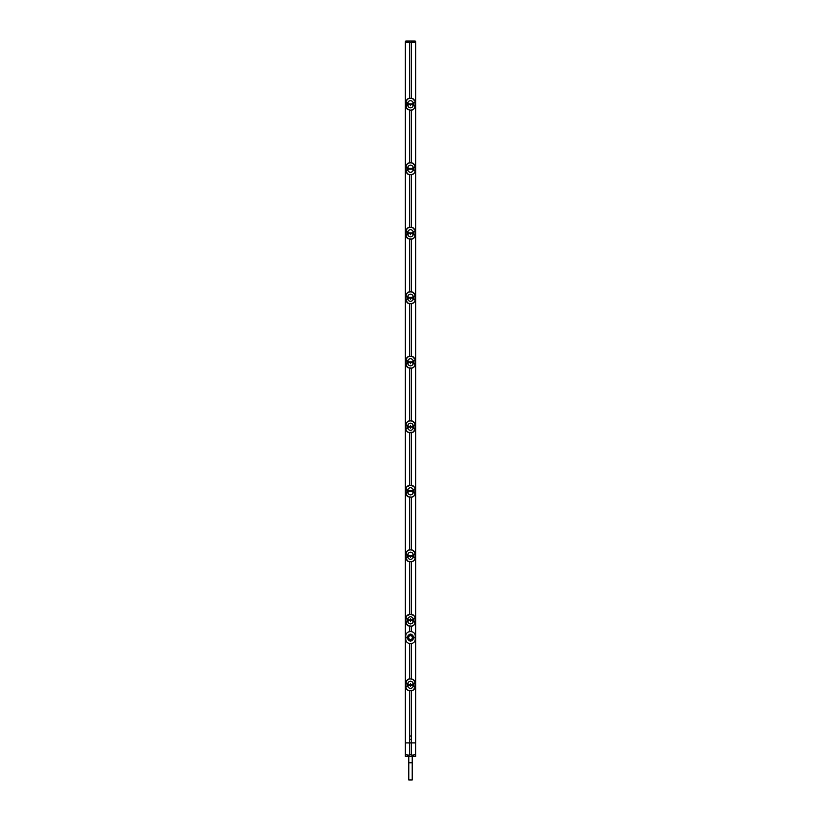 <?xml version="1.0" encoding="UTF-8"?>
<svg xmlns="http://www.w3.org/2000/svg" width="821" height="821" viewBox="0 0 821 821"><rect width="100%" height="100%" fill="white"/><g stroke="black" fill="none" stroke-linecap="round" stroke-linejoin="round"><path stroke-width="1.23" d="M405.338 756.428L407.78 756.346L407.247 754.848L405.379 754.879L405.338 742.882L405.338 42.343L415.662 42.343L415.662 742.882L405.338 742.882L405.338 756.428L415.662 756.428L413.22 756.346L413.753 754.848L415.642 754.899L415.652 756.418M409.648 41.05L415.19 41.05L405.81 41.05L409.7 41.05L409.7 42.323L410.5 42.343L408.016 42.343L412.984 42.343L410.51 42.343L411.3 42.323L411.3 41.461L415.611 41.461L415.652 42.251L411.3 42.323M410.931 631.575A4.3 4.3 0 0 1 411.454 631.606L411.465 631.606C413.887 632.242 415.159 633.668 415.262 635.875C415.036 633.371 413.589 631.934 410.931 631.585L410.069 631.575A4.3 4.3 0 0 0 409.638 631.595L409.638 626.31M409.638 614.313L409.638 561.8M409.638 549.803L409.638 497.29M409.638 485.293L409.638 432.78M409.638 420.783L409.638 368.27M409.638 356.273L409.638 303.76M409.638 291.763L409.638 239.25M409.638 227.253L409.638 174.74M409.638 162.743L409.638 110.23M409.638 98.233L409.638 42.343M415.642 754.899L415.416 742.902L409.638 742.923L409.638 690.82M409.638 678.823L409.638 643.592A4.3 4.3 0 0 1 409.546 643.582C407.113 642.956 405.841 641.529 405.738 639.313C405.964 641.827 407.411 643.264 410.069 643.602A4.3 4.3 0 0 1 409.638 643.592M409.638 631.595A4.3 4.3 0 0 0 409.546 631.606L409.546 631.606C407.113 632.242 405.841 633.668 405.738 635.875L405.738 639.313L405.748 635.875C405.964 633.371 407.411 631.934 410.069 631.585L410.931 631.585M411.362 678.823L411.362 643.592A4.3 4.3 0 0 0 411.454 643.582L411.454 643.582C413.887 642.956 415.159 641.529 415.262 639.313L415.262 635.875L415.252 639.313C415.036 641.827 413.589 643.264 410.931 643.602L410.069 643.602L410.931 643.623A4.3 4.3 0 0 0 411.362 643.592M413.22 756.346L411.362 754.827L411.362 690.82M411.362 98.233L411.362 42.343M411.362 162.743L411.362 110.23M411.362 227.253L411.362 174.74M411.362 291.763L411.362 239.25M411.362 356.273L411.362 303.76M411.362 420.783L411.362 368.27M411.362 485.293L411.362 432.78M411.362 549.803L411.362 497.29M411.362 614.313L411.362 561.8M411.362 631.595L411.362 626.31M406.908 637.599C409.31 642.227 411.701 642.227 414.092 637.599C411.69 632.96 409.299 632.96 406.908 637.599L407.103 637.599C409.371 641.878 411.629 641.878 413.897 637.599C411.629 633.319 409.371 633.319 407.103 637.599L408.56 637.599L409.135 638.974A1.94 1.94 0 0 1 409.135 636.224L408.56 637.599M405.769 686.633L405.892 683.277L407.257 683.288L407.257 686.356L405.831 686.623C406.067 689.024 407.483 690.379 410.059 690.707L410.941 690.707C413.517 690.379 414.933 689.024 415.18 686.633L413.743 686.356L413.743 683.288L415.18 683C414.933 680.609 413.517 679.254 410.941 678.926L410.059 678.926C407.483 679.254 406.067 680.609 405.82 683L407.257 683.288M405.81 687.136L406.734 689.26L408.458 690.523L413.199 690.194L415.21 686.961L415.231 683.103L415.108 686.356L413.794 686.356L413.794 683.288L414.441 683.021M411.362 736.232A1.724 1.724 0 0 0 409.638 736.232M405.831 686.623L406.559 686.613M408.571 684.457L408.571 685.186L408.355 684.457C407.555 682.774 408.273 681.687 410.5 681.184C412.727 681.687 413.445 682.774 412.645 684.457L412.635 685.176C413.445 686.869 412.727 687.957 410.5 688.45C408.273 687.957 407.555 686.869 408.355 685.176L408.273 684.457L412.635 684.457L412.635 685.176L410.5 685.196L410.5 686.284M415.18 683L414.482 683.113M415.19 682.497L413.045 679.357L409.546 678.834L406.621 680.537L405.769 683.021L406.559 683.021M405.779 686.366L405.82 683M405.779 683.277L407.206 683.288L407.206 686.356L406.518 686.53M405.769 683.103L405.769 686.541M407.257 686.356L406.477 686.356M415.21 686.961L415.221 686.366L414.441 686.613M415.231 686.541L413.743 686.356M413.743 683.288L414.523 683.288M408.273 684.457L408.314 685.176M410.5 683.359L410.5 685.196L408.571 685.186M409.638 739.208A1.724 1.724 0 0 0 411.362 739.208M411.865 638.974L412.44 637.599L411.865 636.224A1.94 1.94 0 0 1 411.865 638.974A1.94 1.94 0 0 1 409.135 638.974C410.048 640.247 410.952 640.247 411.865 638.974M409.135 636.224A1.94 1.94 0 0 1 411.865 636.224C410.952 634.941 410.048 634.941 409.135 636.224M405.82 622.123L407.206 621.846L405.81 622.626L407.955 625.776L412.019 626.187L413.928 625.12L415.005 623.396L415.221 621.856L413.794 621.846L413.794 618.777L415.18 618.49C414.933 616.099 413.517 614.744 410.941 614.416L410.059 614.416C407.483 614.744 406.067 616.099 405.82 618.49L407.257 618.777L407.257 621.846L405.82 622.123C406.067 624.514 407.483 625.869 410.059 626.197L410.941 626.197C413.517 625.869 414.933 624.514 415.18 622.123L415.221 618.767L414.482 618.603L415.169 618.511M415.21 622.451L413.743 621.846L413.743 618.777L414.441 618.511M408.571 619.947L408.571 620.676L408.355 619.947C407.555 618.264 408.273 617.176 410.5 616.674C412.727 617.176 413.445 618.264 412.645 619.947L412.635 620.666C413.445 622.359 412.727 623.447 410.5 623.939C408.273 623.447 407.555 622.359 408.355 620.666L408.273 619.947L412.635 619.947L412.635 620.666L410.5 620.686L410.5 621.774M414.482 618.603L415.221 618.767L415.19 617.987L413.835 615.422L410.069 614.293L406.621 616.017L405.779 618.767L407.257 618.777M405.82 557.613L407.206 557.336L405.81 558.116L407.955 561.266L412.019 561.677L413.928 560.61L415.005 558.885L415.221 557.346L413.794 557.336L413.794 554.267L415.18 553.98C414.933 551.589 413.517 550.234 410.941 549.906L410.059 549.906C407.483 550.234 406.067 551.589 405.82 553.98L407.257 554.267L407.257 557.336L405.82 557.613C406.067 560.004 407.483 561.359 410.059 561.687L410.941 561.687C413.517 561.359 414.933 560.004 415.18 557.613L415.221 554.257L414.482 554.093L415.221 554.257L415.077 552.954L412.542 550.091L409.546 549.813L407.524 550.614L405.79 553.662L405.779 554.257L407.257 554.267M415.21 557.941L413.743 557.336L413.743 554.267L414.441 554.001M408.571 555.437L408.571 556.166L408.355 555.437C407.555 553.754 408.273 552.666 410.5 552.164C412.727 552.666 413.445 553.754 412.645 555.437L412.635 556.156C413.445 557.849 412.727 558.937 410.5 559.429C408.273 558.937 407.555 557.849 408.355 556.156L408.273 555.437L412.635 555.437L412.635 556.156L410.5 556.176L410.5 557.264M415.18 553.98L414.482 554.093M405.82 493.103L407.206 492.826L405.81 493.606L407.955 496.756L412.019 497.167L413.928 496.1L415.005 494.375L415.221 492.826L413.794 492.826L413.794 489.757L415.18 489.47C414.933 487.079 413.517 485.724 410.941 485.396L410.059 485.396C407.483 485.724 406.067 487.079 405.82 489.47L407.257 489.757L407.257 492.826L405.82 493.103C406.067 495.494 407.483 496.849 410.059 497.177L410.941 497.177C413.517 496.849 414.933 495.494 415.18 493.103L415.221 492.836M415.21 493.431L413.743 492.826L413.743 489.757L414.441 489.49M408.355 490.927C407.555 489.244 408.273 488.156 410.5 487.653C412.727 488.156 413.445 489.244 412.645 490.927L412.635 491.646C413.445 493.339 412.727 494.427 410.5 494.919C408.273 494.427 407.555 493.339 408.355 491.646L408.273 490.927L412.635 490.927L412.635 491.646L410.5 491.666L408.355 491.646L408.355 490.927M415.18 489.47L415.046 493L413.743 492.826M414.482 489.583L415.221 489.747L414.482 489.583L415.221 489.747L415.19 488.967L413.835 486.401L410.069 485.262L406.621 486.997L405.779 489.747L407.257 489.757M405.81 429.096L406.734 431.22L408.458 432.482L413.199 432.144L415.21 428.911L415.221 428.326L413.794 428.316L413.794 425.247L415.18 424.96C414.933 422.569 413.517 421.214 410.941 420.886L410.059 420.886C407.483 421.214 406.067 422.569 405.82 424.96L407.257 425.247L407.257 428.316L405.82 428.593C406.067 430.984 407.483 432.339 410.059 432.667L410.941 432.667C413.517 432.339 414.933 430.984 415.18 428.593L415.221 425.237L414.482 425.073L415.221 425.237L415.077 423.934L412.542 421.07L409.546 420.793L407.524 421.594L405.79 424.642L405.779 425.237L407.257 425.247M405.769 428.593L405.892 425.237L406.559 424.98M415.169 428.583L413.743 428.316L413.743 425.247L414.441 424.98M408.571 426.417L408.571 427.146L408.355 426.417C407.555 424.734 408.273 423.646 410.5 423.143C412.727 423.646 413.445 424.734 412.645 426.417L412.635 427.136C413.445 428.819 412.727 429.917 410.5 430.409C408.273 429.917 407.555 428.819 408.355 427.136L408.273 426.417L412.635 426.417L412.635 427.136L410.5 427.156L410.5 428.244M415.18 424.96L414.482 425.073M405.82 364.083L407.206 363.806L405.81 364.586L407.955 367.736L412.019 368.147L413.928 367.079L415.005 365.355L415.221 363.806L413.794 363.806L413.794 360.737L415.18 360.45C414.933 358.059 413.517 356.704 410.941 356.376L410.059 356.376C407.483 356.704 406.067 358.059 405.82 360.45L407.257 360.737L407.257 363.806L405.82 364.083C406.067 366.474 407.483 367.829 410.059 368.157L410.941 368.157C413.517 367.829 414.933 366.474 415.18 364.083L415.221 360.727L414.482 360.563L415.221 360.727L415.077 359.424L412.542 356.56L409.546 356.283L407.524 357.084L405.79 360.132L405.779 360.727L407.257 360.737M415.21 364.401L413.743 363.806L413.743 360.737L414.441 360.47M408.571 361.907L408.571 362.636L408.355 361.907C407.555 360.224 408.273 359.136 410.5 358.633C412.727 359.136 413.445 360.224 412.645 361.907L412.635 362.625C413.445 364.308 412.727 365.407 410.5 365.899C408.273 365.407 407.555 364.308 408.355 362.625L408.273 361.907L412.635 361.907L412.635 362.625L410.5 362.646L410.5 363.734M415.18 360.45L414.482 360.563M405.82 299.573L407.206 299.296L405.81 300.076L407.955 303.226L412.019 303.637L413.928 302.569L415.005 300.845L415.221 299.296L413.794 299.296L413.794 296.227L415.18 295.94C414.933 293.549 413.517 292.194 410.941 291.865L410.059 291.865C407.483 292.194 406.067 293.549 405.82 295.94L407.257 296.227L407.257 299.296L405.82 299.573C406.067 301.964 407.483 303.318 410.059 303.647L410.941 303.647C413.517 303.318 414.933 301.964 415.18 299.573L415.221 296.217L414.482 296.053L415.221 296.217L415.077 294.913L412.542 292.05L409.546 291.773L407.524 292.574L405.79 295.622L405.779 296.217L407.257 296.227M415.21 299.891L413.743 299.296L413.743 296.227L414.441 295.96M408.571 297.397L408.571 298.126L408.355 297.397C407.555 295.714 408.273 294.626 410.5 294.123C412.727 294.626 413.445 295.714 412.645 297.397L412.635 298.115C413.445 299.798 412.727 300.897 410.5 301.389C408.273 300.897 407.555 299.798 408.355 298.115L408.273 297.397L412.635 297.397L412.635 298.115L410.5 298.136L410.5 299.224M415.169 295.95L414.482 296.053M405.82 235.063L407.206 234.785L405.81 235.565L407.955 238.716L412.019 239.127L413.928 238.059L415.005 236.335L415.221 234.785L413.794 234.785L413.794 231.717L415.18 231.43C414.933 229.038 413.517 227.684 410.941 227.355L410.059 227.355C407.483 227.684 406.067 229.038 405.82 231.43L407.257 231.717L407.257 234.785L405.82 235.063C406.067 237.454 407.483 238.808 410.059 239.137L410.941 239.137C413.517 238.808 414.933 237.454 415.18 235.063L415.221 231.707L414.482 231.543L415.221 231.707L415.077 230.403L412.542 227.54L409.546 227.263L407.524 228.064L405.79 231.112L405.779 231.707L407.257 231.717M415.21 235.381L413.743 234.785L413.743 231.717L414.441 231.45M408.571 232.887L408.571 233.616L408.355 232.887C407.555 231.204 408.273 230.116 410.5 229.613C412.727 230.116 413.445 231.204 412.645 232.887L412.635 233.605C413.445 235.288 412.727 236.386 410.5 236.879C408.273 236.386 407.555 235.288 408.355 233.605L408.273 232.887L412.635 232.887L412.635 233.605L410.5 233.626L410.5 234.714M415.18 231.43L414.482 231.543M405.82 170.552L407.206 170.275L405.81 171.055L407.955 174.206L412.019 174.616L413.928 173.549L415.005 171.825L415.221 170.275L413.794 170.275L413.794 167.207L415.18 166.92C414.933 164.528 413.517 163.174 410.941 162.845L410.059 162.845C407.483 163.174 406.067 164.528 405.82 166.92L407.257 167.207L407.257 170.275L405.82 170.552C406.067 172.944 407.483 174.298 410.059 174.627L410.941 174.627C413.517 174.298 414.933 172.944 415.18 170.552L415.221 167.197L414.482 167.032L415.221 167.197L415.077 165.893L412.542 163.03L409.546 162.753L407.524 163.553L405.79 166.601L405.779 167.197L407.257 167.207M415.21 170.871L413.743 170.275L413.743 167.207L414.441 166.94M408.355 168.377C407.555 166.694 408.273 165.606 410.5 165.103C412.727 165.606 413.445 166.694 412.645 168.377L412.635 169.095C413.445 170.778 412.727 171.876 410.5 172.369C408.273 171.876 407.555 170.778 408.355 169.095L408.273 168.377L412.635 168.377L412.635 169.095L410.5 169.116L408.355 169.095L408.355 168.377M415.18 166.92L414.482 167.032M405.79 102.091L406.498 108.341L410.069 110.25L412.019 110.106L414.379 108.516L415.221 105.765L413.794 105.765L413.794 102.697L415.18 102.409C414.933 100.018 413.517 98.664 410.941 98.335L410.059 98.335C407.483 98.664 406.067 100.018 405.82 102.409L407.257 102.697L407.257 105.765L405.82 106.042C406.067 108.434 407.483 109.788 410.059 110.117L410.941 110.117C413.517 109.788 414.933 108.434 415.18 106.042L415.221 102.687L414.482 102.522L415.221 102.687L415.077 101.383L412.542 98.52L409.546 98.243L407.524 99.043L405.79 102.091L405.779 102.687L407.257 102.697M415.169 106.032L413.743 105.765L413.743 102.697L414.441 102.43M408.571 103.857L408.571 104.595L408.355 103.867C407.555 102.184 408.273 101.096 410.5 100.593C412.727 101.096 413.445 102.184 412.645 103.867L412.635 104.585C413.445 106.268 412.727 107.366 410.5 107.859C408.273 107.366 407.555 106.268 408.355 104.585L408.273 103.867L412.635 103.867L412.635 104.585L410.5 104.606L410.5 105.693M415.18 102.409L414.482 102.522M405.769 102.502L406.559 102.43M405.769 105.95L405.892 102.687L406.518 102.522L407.206 102.697L407.206 105.765L406.559 106.022M405.831 106.032L406.518 105.94M407.257 105.765L406.477 105.765M415.231 105.95L415.231 102.502M414.441 106.022L413.743 105.765M413.743 102.697L414.523 102.687M408.273 103.867L408.314 104.585M408.571 104.595L410.5 104.606L410.5 103.846M405.779 170.275L405.82 166.92M405.779 167.197L406.559 166.94M406.477 170.275L405.892 170.275L405.954 167.022L407.206 167.207L407.257 170.275M405.769 167.012L405.769 170.46M415.231 170.46L415.231 167.012M414.441 170.532L413.743 170.275M413.743 167.207L414.523 167.197M408.273 168.377L408.314 169.095M405.779 234.785L405.82 231.43M405.779 231.707L406.559 231.45M406.477 234.785L405.892 234.785L405.954 231.532L407.206 231.717L407.257 234.785M405.769 231.522L405.769 234.97M415.231 234.97L415.231 231.522M414.441 235.042L413.743 234.785M413.743 231.717L414.523 231.707M408.273 232.887L408.314 233.605M408.571 233.616L410.5 233.626L410.5 232.866M405.831 295.95L406.559 295.96M406.477 299.296L405.779 299.296L405.954 296.042L407.206 296.227L407.257 299.296M405.769 296.032L405.769 299.48M415.231 299.48L415.231 296.032M414.441 299.552L413.743 299.296M413.743 296.227L414.523 296.217M408.273 297.397L408.314 298.115M408.571 298.126L410.5 298.136L410.5 297.376M405.779 363.806L405.82 360.45M405.779 360.727L406.559 360.47M406.477 363.806L405.892 363.806L405.954 360.552L407.206 360.737L407.257 363.806M405.769 360.542L405.769 363.99M415.231 363.99L415.231 360.542M414.441 364.062L413.743 363.806M413.743 360.737L414.523 360.737M408.273 361.907L408.314 362.625M408.571 362.636L410.5 362.646L410.5 361.887M405.831 428.583L405.82 424.96M405.779 425.237L407.206 425.247L407.206 428.316L406.559 428.572M406.518 428.49L405.779 428.316M405.769 425.052L405.769 428.5M407.257 428.316L406.477 428.316M415.231 428.5L415.231 425.052M414.441 428.572L413.743 428.316M413.743 425.247L414.523 425.247M408.273 426.417L408.314 427.136M410.5 425.319L410.5 427.156L408.571 427.146M405.779 492.836L405.82 489.47M405.779 489.747L406.559 489.49M406.477 492.826L405.892 492.826L405.954 489.573L407.206 489.757L407.257 492.826M405.769 489.562L405.769 493.011M415.231 493.011L415.231 489.562M413.743 489.757L414.523 489.757M415.221 489.747L415.221 492.826L414.441 493.082M408.273 490.927L408.314 491.646M405.779 557.346L405.82 553.98M405.779 554.257L406.559 554.001M406.477 557.336L405.892 557.336L405.954 554.093L407.206 554.267L407.257 557.336M405.769 554.083L405.769 557.521M415.231 557.521L415.231 554.072M414.441 557.592L413.743 557.336M413.743 554.267L414.523 554.267M408.273 555.437L408.314 556.156M408.571 556.166L410.5 556.176L410.5 555.417M405.831 618.511L405.779 621.846L406.559 622.102M407.257 621.846L407.206 618.777L405.943 618.593L406.559 618.511M405.769 618.593L405.769 622.031M415.231 622.031L415.231 618.582M414.441 622.102L413.743 621.846M413.743 618.777L414.523 618.777M408.273 619.947L408.314 620.666M410.5 618.849L410.5 620.686L408.571 620.676M406.467 742.882L414.543 742.882M415.662 756.428L415.416 742.902M411.362 754.827L409.638 754.827L409.638 742.923L405.379 742.902M415.416 754.868L413.753 754.848M407.78 756.346L409.638 754.827M413.014 756.346L407.986 756.346M405.379 754.879L405.348 756.418M412.039 754.838L408.961 754.838M405.358 754.899L407.247 754.848M409.7 42.323L405.348 42.251L405.81 41.05M412.224 762.75L408.776 762.75L408.776 779.95L412.224 779.95L412.224 756.428M405.533 742.882L405.533 42.343M415.467 742.882L415.467 42.343M410.941 690.707L411.454 690.81M410.059 678.926L409.546 678.834M415.221 686.366L415.221 683.277M412.686 684.457L412.686 685.176M412.44 684.457L412.44 685.186M414.092 637.599L412.44 637.599M410.941 626.197L411.454 626.3M410.059 614.416L409.546 614.324M410.941 561.687L411.454 561.79M410.059 549.906L409.546 549.813M410.941 497.177L411.454 497.28M410.059 485.396L409.546 485.303M410.941 432.667L411.454 432.77M410.059 420.886L409.546 420.793M410.941 368.157L411.454 368.26M410.059 356.376L409.546 356.283M410.941 303.647L411.454 303.749M410.059 291.865L409.546 291.773M410.941 239.137L411.454 239.239M410.059 227.355L409.546 227.263M410.941 174.627L411.454 174.729M410.059 162.845L409.546 162.753M410.941 110.117L411.454 110.219M410.059 98.335L409.546 98.243M405.779 105.765L405.779 102.687M415.221 102.687L415.221 105.765M412.686 103.867L412.686 104.585M412.44 103.857L412.44 104.595M415.221 167.197L415.221 170.275M412.686 168.377L412.686 169.095M408.571 168.377L408.571 169.105M410.5 168.356L410.5 169.116M412.44 168.377L412.44 169.105M415.221 231.707L415.221 234.785M412.686 232.887L412.686 233.605M412.44 232.887L412.44 233.616M405.779 299.296L405.779 296.217M415.221 296.217L415.221 299.296M412.686 297.397L412.686 298.115M412.44 297.397L412.44 298.126M415.221 360.727L415.221 363.806M412.686 361.907L412.686 362.625M412.44 361.907L412.44 362.636M415.221 425.237L415.221 428.316M412.686 426.417L412.686 427.136M412.44 426.417L412.44 427.146M412.686 490.927L412.686 491.646M408.571 490.927L408.571 491.656M410.5 490.907L410.5 491.666M412.44 490.927L412.44 491.656M415.221 554.257L415.221 557.336M412.686 555.437L412.686 556.156M412.44 555.437L412.44 556.166M405.779 621.856L405.779 618.767M415.221 618.767L415.221 621.846M412.686 619.947L412.686 620.666M412.44 619.947L412.44 620.676M415.621 754.879L415.621 742.902M405.584 754.868L405.584 742.902M415.098 41.05L415.467 42.251M411.352 41.05L411.424 42.323M405.533 42.251L405.564 41.461L409.587 41.461L409.576 42.323M405.902 41.05L405.389 41.461M405.923 687.659L406.498 688.932M407.319 689.845L407.955 690.287M415.077 681.974L414.502 680.701M413.681 679.788L413.045 679.357M408.981 678.936L407.791 679.449M406.621 680.537L405.995 681.728M412.019 690.697L413.199 690.194M414.379 689.106L415.005 687.906M412.019 626.187L413.199 625.684M414.379 624.596L415.005 623.396M415.19 617.987L415.231 618.5M415.077 617.464L414.502 616.191M413.681 615.278L413.045 614.837M412.019 561.677L413.199 561.174M414.379 560.086L415.005 558.885M415.19 553.477L415.231 553.99M415.077 552.954L414.502 551.681M413.681 550.768L413.045 550.327M412.019 497.167L413.199 496.664M414.379 495.576L415.005 494.375M415.19 488.967L415.231 489.48M415.077 488.444L414.502 487.171M413.681 486.258L413.045 485.816M412.019 432.657L413.199 432.144M414.379 431.066L415.005 429.865M415.19 424.457L415.231 424.97M415.077 423.934L414.502 422.661M413.681 421.748L413.045 421.306M412.019 368.147L413.199 367.634M414.379 366.556L415.005 365.355M415.19 359.947L415.231 360.46M415.077 359.424L414.502 358.151M413.681 357.238L413.045 356.796M412.019 303.637L413.199 303.123M414.379 302.046L415.005 300.845M415.19 295.437L415.231 295.95M415.077 294.913L414.502 293.641M413.681 292.728L413.045 292.286M412.019 239.127L413.199 238.613M414.379 237.536L415.005 236.335M415.19 230.927L415.231 231.44M415.077 230.403L414.502 229.131M413.681 228.217L413.045 227.776M412.019 174.616L413.199 174.103M414.379 173.026L415.005 171.825M415.19 166.417L415.231 166.93M415.077 165.893L414.502 164.621M413.681 163.707L413.045 163.266M412.019 110.106L413.199 109.593M414.379 108.516L415.005 107.315M415.19 101.907L415.231 102.42M415.077 101.383L414.502 100.111M413.681 99.197L413.045 98.756M408.981 98.346L407.791 98.859M406.621 99.936L405.995 101.137M405.923 107.069L406.498 108.341M407.319 109.255L407.955 109.696M408.981 162.856L407.791 163.369M406.621 164.446L405.995 165.647M405.923 171.579L406.498 172.851M407.319 173.765L407.955 174.206M408.981 227.366L407.791 227.879M406.621 228.956L405.995 230.157M405.923 236.089L406.498 237.361M407.319 238.275L407.955 238.716M408.981 291.876L407.791 292.389M406.621 293.466L405.995 294.667M405.923 300.599L406.498 301.871M407.319 302.785L407.955 303.226M408.981 356.386L407.791 356.899M406.621 357.977L405.995 359.177M405.923 365.109L406.498 366.382M407.319 367.295L407.955 367.736M408.981 420.896L407.791 421.409M406.621 422.487L405.995 423.687M405.923 429.619L406.498 430.892M407.319 431.805L407.955 432.246M408.981 485.406L407.791 485.919M406.621 486.997L405.995 488.197M405.923 494.129L406.498 495.402M407.319 496.315L407.955 496.756M408.981 549.916L407.791 550.429M406.621 551.507L405.995 552.707M405.923 558.639L406.498 559.912M407.319 560.825L407.955 561.266M408.981 614.426L407.791 614.939M406.621 616.017L405.995 617.218M405.923 623.149L406.498 624.422M407.319 625.335L407.955 625.776M408.776 762.75L408.776 756.428"/></g></svg>
